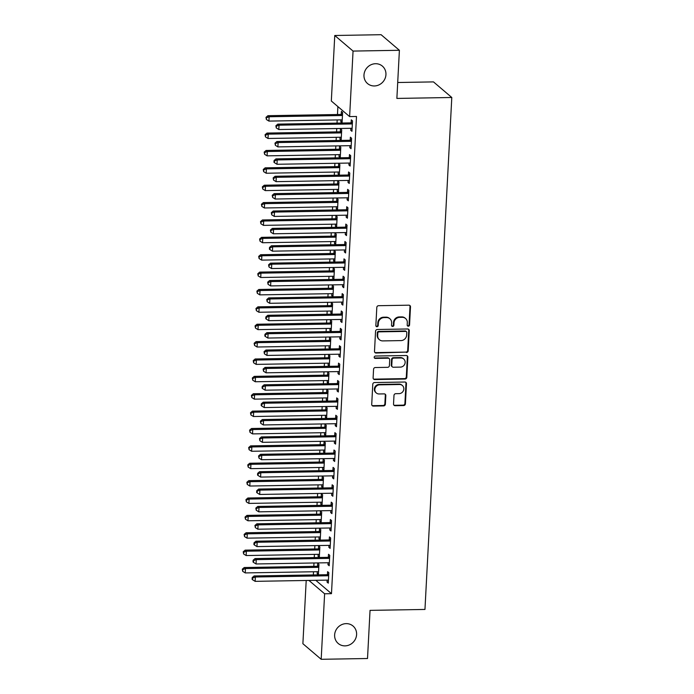 <?xml version="1.0" encoding="UTF-8"?>
<svg xmlns="http://www.w3.org/2000/svg" width="694" height="694" viewBox="0 0 694 694"><rect width="100%" height="100%" fill="white"/><g stroke="black" fill="none" stroke-linecap="round" stroke-linejoin="round"><path stroke-width="1.04" d="M408.306 326.197A1.232 1.145 130.4 0 0 409.547 324.983L410.492 306.861A1.752 1.64 130.4 0 0 408.896 305.187L378.577 305.698A1.752 1.64 130.4 0 0 376.807 307.433L375.853 325.555A1.232 1.145 130.4 0 0 376.972 326.727A1.232 1.145 130.4 0 0 378.213 325.521L378.334 323.17A5.621 5.231 130.4 0 1 384.008 317.618L386.541 317.574A5.621 5.231 130.4 0 1 391.642 322.944L391.52 325.286A1.232 1.145 130.4 0 0 392.639 326.466A1.232 1.145 130.4 0 0 393.88 325.252L394.001 322.901A5.621 5.231 130.4 0 1 399.675 317.358L402.208 317.314A5.621 5.231 130.4 0 1 407.309 322.675L407.187 325.026A1.232 1.145 130.4 0 0 408.306 326.197M407.352 325.694A1.232 1.145 130.4 0 0 409.052 324.566L409.998 306.436A1.752 1.64 130.4 0 0 409.677 305.369M376.018 326.223A1.232 1.145 130.4 0 0 377.718 325.096L377.84 322.753L378.334 323.17M391.685 325.954A1.232 1.145 130.4 0 0 393.385 324.827L393.507 322.484L394.001 322.901M346.202 623.628A11.442 10.662 130.4 0 0 335.471 631.176A11.442 10.662 130.4 0 0 338.195 643.459A11.442 10.662 130.4 0 0 345.031 645.871A11.442 10.662 130.4 0 0 355.762 638.324A11.442 10.662 130.4 0 0 353.038 626.04A11.442 10.662 130.4 0 0 346.202 623.628M375.541 63.718A11.442 10.662 130.4 0 0 364.818 71.265A11.442 10.662 130.4 0 0 367.534 83.549A11.442 10.662 130.4 0 0 374.378 85.961A11.442 10.662 130.4 0 0 385.101 78.413A11.442 10.662 130.4 0 0 382.385 66.121A11.442 10.662 130.4 0 0 375.541 63.718M393.533 404.038A1.752 1.64 130.4 0 0 395.129 405.712L403.639 405.565A1.752 1.64 130.4 0 0 405.409 403.83L406.467 383.704A1.752 1.64 130.4 0 0 404.871 382.03L374.552 382.541A1.752 1.64 130.4 0 0 372.773 384.276L371.724 404.402A1.752 1.64 130.4 0 0 373.32 406.085L383.591 405.912A1.752 1.64 130.4 0 0 385.37 404.177L385.821 395.563A1.752 1.64 130.4 0 0 384.224 393.88L379.124 393.966A4.693 4.372 130.4 0 1 375.202 387.937A4.693 4.372 130.4 0 1 379.601 384.84L399.571 384.502A4.693 4.372 130.4 0 1 403.492 390.531A4.693 4.372 130.4 0 1 399.085 393.628L395.762 393.689A1.752 1.64 130.4 0 0 393.984 395.424L393.533 404.038M315.805 580.314L331.48 593.665L356.49 116.471L349.62 116.592L331.324 101.003L334.76 35.489L353.055 51.078L349.62 116.592M331.48 593.665L324.618 593.786L321.183 659.3L302.888 643.711L306.201 580.479M334.76 35.489L381.101 34.7L399.397 50.289L396.873 98.427L451.794 97.49L424.962 609.445L370.041 610.373L367.516 658.511L321.183 659.3M399.397 50.289L353.055 51.078M406.415 352.517A1.752 1.64 130.4 0 0 408.193 350.782L409.252 330.656A1.752 1.64 130.4 0 0 407.656 328.982L377.328 329.494A1.752 1.64 130.4 0 0 375.558 331.229L374.5 351.355A1.752 1.64 130.4 0 0 376.096 353.038L405.921 352.101A1.752 1.64 130.4 0 0 407.699 350.366L408.757 330.231A1.752 1.64 130.4 0 0 408.428 329.164M407.855 357.184L406.805 377.31A1.752 1.64 130.4 0 1 405.027 379.045L374.708 379.557A1.752 1.64 130.4 0 1 373.112 377.883L373.563 369.269A1.752 1.64 130.4 0 1 375.333 367.534L387.634 367.326A1.752 1.64 130.4 0 0 389.412 365.591L389.707 359.874A1.752 1.64 130.4 0 0 388.111 358.199L375.307 358.416A1.232 1.145 130.4 0 1 374.283 356.837A1.232 1.145 130.4 0 1 375.437 356.031L406.259 355.502A1.752 1.64 130.4 0 1 407.855 357.184L407.361 356.759L406.311 376.885L406.805 377.31M451.794 97.49L433.49 81.901L397.705 82.508M328.062 562.747L327.958 564.708L329.199 565.766L329.745 555.339L328.505 554.28L328.357 557.1M318.173 554.324L318.069 556.284L319.309 557.343L319.856 546.915L318.615 545.857L318.468 548.668M329.884 527.987L329.78 529.956L331.021 531.005L331.567 520.578L330.327 519.528L330.179 522.339M319.995 519.563L319.891 521.532L321.131 522.582L321.678 512.155L320.437 511.105L320.29 513.916M331.706 493.234L331.602 495.204L332.842 496.253L333.389 485.826L332.148 484.776L332.001 487.587M321.816 484.811L321.712 486.772L322.953 487.83L323.499 477.403L322.259 476.344L322.111 479.164M333.528 458.474L333.424 460.443L334.664 461.493L335.211 451.074L333.97 450.016L333.823 452.826M323.638 450.05L323.534 452.02L324.766 453.069L325.312 442.642L324.081 441.592L323.933 444.403M335.349 423.722L335.245 425.691L336.486 426.741L337.032 416.313L335.792 415.264L335.644 418.074M325.46 415.298L325.356 417.259L326.588 418.317L327.134 407.89L325.902 406.84L325.755 409.651M337.171 388.97L337.067 390.93L338.308 391.989L338.854 381.561L337.614 380.503L337.466 383.322M327.282 380.538L327.178 382.507L328.409 383.556L328.956 373.129L327.724 372.079L327.577 374.89M338.993 354.209L338.889 356.178L340.121 357.228L340.667 346.8L339.435 345.751L339.288 348.562M329.103 345.786L328.999 347.755L330.231 348.804L330.778 338.377L329.546 337.327L329.398 340.138M340.815 319.457L340.711 321.417L341.942 322.476L342.489 312.048L341.257 310.99L341.11 313.809M330.925 311.033L330.821 312.994L332.053 314.052L332.599 303.625L331.368 302.567L331.22 305.377M342.636 284.696L342.532 286.665L343.764 287.715L344.311 277.288L343.079 276.238L342.931 279.049M332.747 276.273L332.643 278.242L333.875 279.292L334.421 268.864L333.189 267.815L333.042 270.625M344.458 249.944L344.354 251.913L345.586 252.963L346.132 242.536L344.901 241.486L344.753 244.297M334.569 241.521L334.465 243.481L335.696 244.54L336.243 234.112L335.011 233.054L334.864 235.873M346.28 215.183L346.176 217.153L347.408 218.211L347.954 207.784L346.722 206.725L346.575 209.536M336.39 206.76L336.286 208.729L337.518 209.779L338.065 199.352L336.833 198.302L336.685 201.113M348.102 180.431L347.998 182.401L349.229 183.45L349.776 173.023L348.544 171.973L348.397 174.784M338.212 172.008L338.108 173.968L339.34 175.027L339.887 164.599L338.655 163.55L338.507 166.36M349.923 145.679L349.819 147.64L351.051 148.698L351.598 138.271L350.366 137.212L350.218 140.032M340.034 137.247L339.93 139.216L341.162 140.266L341.708 129.847L340.476 128.789L340.329 131.6M337.891 106.598L337.475 114.519M337.189 119.941L337.024 123.116M336.737 128.537L336.564 131.895M336.278 137.317L336.113 140.492M335.827 145.913L335.653 149.271M335.367 154.693L335.202 157.876M334.924 163.29L334.742 166.647M334.456 172.069L334.291 175.252M334.014 180.674L333.831 184.031M333.554 189.445L333.38 192.628M333.103 198.05L332.92 201.407M332.643 206.829L332.469 210.004M332.192 215.426L332.01 218.784M331.732 224.205L331.558 227.389M331.281 232.802L331.099 236.16M330.821 241.581L330.648 244.765M330.37 250.187L330.188 253.544M329.91 258.957L329.737 262.141M329.459 267.563L329.277 270.92M328.999 276.333L328.826 279.517M328.548 284.939L328.366 288.296M328.089 293.718L327.915 296.893M327.637 302.315L327.455 305.672M327.178 311.094L327.004 314.278M326.727 319.691L326.544 323.048M326.267 328.47L326.093 331.654M325.816 337.076L325.633 340.433M325.356 345.846L325.182 349.03M324.905 354.452L324.723 357.809M324.445 363.231L324.272 366.406M323.994 371.828L323.812 375.185M323.534 380.607L323.361 383.782M323.083 389.204L322.901 392.561M322.623 397.983L322.45 401.167M322.172 406.58L321.99 409.937M321.712 415.359L321.539 418.543M321.261 423.965L321.079 427.322M320.802 432.735L320.637 435.919M320.35 441.341L320.168 444.698M319.891 450.12L319.726 453.295M319.44 458.717L319.257 462.074M318.98 467.496L318.815 470.679M318.529 476.093L318.355 479.45M318.069 484.872L317.904 488.056M317.618 493.469L317.444 496.826M317.158 502.248L316.993 505.432M316.707 510.853L316.533 514.211M316.247 519.624L316.082 522.808M315.796 528.229L315.623 531.587M315.336 537.009L315.171 540.184M314.885 545.605L314.712 548.963M314.425 554.385L314.261 557.568M313.974 562.981L313.801 566.339M313.514 571.761L313.35 574.944M340.945 119.871L340.841 121.84L342.073 122.89L342.619 112.463L341.387 111.413L341.24 114.224M350.834 128.295L350.73 130.264L351.962 131.313L352.509 120.895L351.277 119.836L351.129 122.647M339.123 154.632L339.019 156.592L340.251 157.651L340.797 147.223L339.566 146.165L339.418 148.984M349.013 163.055L348.909 165.016L350.14 166.074L350.687 155.647L349.455 154.597L349.308 157.408M337.301 189.384L337.197 191.353L338.429 192.403L338.976 181.975L337.744 180.926L337.596 183.737M347.191 197.807L347.087 199.777L348.319 200.826L348.865 190.399L347.633 189.349L347.486 192.16M335.48 224.136L335.376 226.105L336.607 227.164L337.154 216.736L335.922 215.678L335.775 218.489M345.369 232.568L345.265 234.529L346.497 235.587L347.043 225.16L345.812 224.101L345.664 226.921M333.658 258.897L333.554 260.866L334.786 261.916L335.332 251.488L334.1 250.439L333.953 253.249M343.547 267.32L343.443 269.289L344.675 270.339L345.222 259.912L343.99 258.862L343.842 261.673M331.836 293.649L331.732 295.618L332.964 296.668L333.51 286.24L332.279 285.191L332.131 288.001M341.726 302.081L341.622 304.041L342.853 305.1L343.4 294.672L342.168 293.614L342.021 296.425M330.014 328.409L329.91 330.37L331.142 331.428L331.689 321.001L330.457 319.943L330.309 322.762M339.904 336.833L339.8 338.802L341.032 339.852L341.578 329.424L340.346 328.375L340.199 331.185M328.193 363.162L328.089 365.131L329.32 366.18L329.867 355.753L328.635 354.703L328.488 357.514M338.082 371.585L337.978 373.554L339.219 374.604L339.756 364.177L338.525 363.127L338.377 365.938M326.371 397.922L326.267 399.883L327.499 400.941L328.045 390.514L326.813 389.455L326.666 392.275M336.26 406.346L336.156 408.306L337.397 409.365L337.943 398.937L336.703 397.888L336.555 400.698M324.549 432.674L324.445 434.644L325.677 435.693L326.223 425.266L324.992 424.216L324.844 427.027M334.439 441.098L334.334 443.067L335.575 444.117L336.122 433.689L334.881 432.64L334.734 435.45M322.727 467.426L322.623 469.396L323.864 470.445L324.41 460.027L323.17 458.968L323.022 461.779M332.617 475.858L332.513 477.819L333.753 478.877L334.3 468.45L333.059 467.392L332.912 470.211M320.906 502.187L320.802 504.156L322.042 505.206L322.589 494.779L321.348 493.729L321.201 496.54M330.795 510.611L330.691 512.58L331.932 513.629L332.478 503.202L331.238 502.152L331.09 504.963M319.084 536.939L318.98 538.908L320.22 539.958L320.767 529.531L319.526 528.481L319.379 531.292M328.973 545.371L328.869 547.332L330.11 548.39L330.656 537.963L329.416 536.904L329.268 539.715M317.262 571.7L317.158 573.66L318.399 574.719L318.945 564.291L317.705 563.233L317.557 566.052M327.152 580.123L327.048 582.093L328.288 583.142L328.835 572.715L327.594 571.665L327.447 574.476M308.943 580.436L324.618 593.786M340.841 121.84L342.133 121.814M350.73 130.264L352.023 130.246M339.93 139.216L341.222 139.199M349.819 147.64L351.112 147.622M339.019 156.592L340.312 156.575M348.909 165.016L350.201 164.999M338.108 173.968L339.401 173.951M347.998 182.401L349.29 182.375M337.197 191.353L338.49 191.327M347.087 199.777L348.379 199.751M336.286 208.729L337.579 208.703M346.176 217.153L347.468 217.135M335.376 226.105L336.668 226.088M345.265 234.529L346.558 234.511M334.465 243.481L335.757 243.464M344.354 251.913L345.647 251.887M333.554 260.866L334.846 260.84M343.443 269.289L344.736 269.263M332.643 278.242L333.935 278.216M342.532 286.665L343.825 286.639M331.732 295.618L333.025 295.592M341.622 304.041L342.914 304.024M330.821 312.994L332.114 312.977M340.711 321.417L342.003 321.4M329.91 330.37L331.203 330.353M339.8 338.802L341.092 338.776M328.999 347.755L330.292 347.729M338.889 356.178L340.181 356.152M328.089 365.131L329.381 365.105M337.978 373.554L339.271 373.528M327.178 382.507L328.47 382.481M337.067 390.93L338.36 390.913M326.267 399.883L327.559 399.865M336.156 408.306L337.449 408.289M325.356 417.259L326.648 417.241M335.245 425.691L336.538 425.665M324.445 434.644L325.738 434.618M334.334 443.067L335.627 443.041M323.534 452.02L324.827 451.994M333.424 460.443L334.716 460.426M322.623 469.396L323.916 469.378M332.513 477.819L333.805 477.802M321.712 486.772L323.005 486.754M331.602 495.204L332.894 495.178M320.802 504.156L322.094 504.13M330.691 512.58L331.984 512.554M319.891 521.532L321.183 521.506M329.78 529.956L331.073 529.93M318.98 538.908L320.272 538.882M328.869 547.332L330.162 547.314M318.069 556.284L319.361 556.267M327.958 564.708L329.251 564.69M317.158 573.66L318.451 573.643M327.048 582.093L328.34 582.066M405.565 318.494L405.07 318.078A5.621 5.231 130.4 0 0 401.713 316.889L402.208 317.314M393.507 322.484A5.621 5.231 130.4 0 1 399.18 316.932L401.713 316.889M389.898 318.763L389.403 318.338A5.621 5.231 130.4 0 0 386.046 317.158L386.541 317.574M377.84 322.753A5.621 5.231 130.4 0 1 383.513 317.201L386.046 317.158M374.821 352.431A1.752 1.64 130.4 0 0 375.601 352.613L405.921 352.101M406.788 332.573A1.232 1.145 130.4 0 0 405.678 331.402L379.054 331.853A1.232 1.145 130.4 0 0 377.814 333.068L377.683 335.54A5.621 5.231 130.4 0 0 382.793 340.901L400.985 340.598A5.621 5.231 130.4 0 0 406.658 335.046L406.788 332.573M406.406 331.654L405.912 331.238A1.232 1.145 130.4 0 0 405.183 330.977L405.678 331.402M379.436 339.722L378.941 339.305A5.621 5.231 130.4 0 1 377.189 335.115L377.319 332.643A1.232 1.145 130.4 0 1 378.56 331.428L405.183 330.977M373.433 378.95A1.752 1.64 130.4 0 0 374.213 379.141L404.533 378.62A1.752 1.64 130.4 0 0 406.311 376.885M389.161 358.564L388.666 358.147A1.752 1.64 130.4 0 0 387.616 357.774L374.812 357.991L375.307 358.416M374.361 357.904A1.232 1.145 130.4 0 0 374.812 357.991M400.395 367.109A4.693 4.372 130.4 0 0 403.682 358.972A4.693 4.372 130.4 0 0 400.872 357.983L393.836 358.104A1.752 1.64 130.4 0 0 392.067 359.839L391.763 365.547A1.752 1.64 130.4 0 0 393.359 367.23L400.395 367.109M403.682 358.972L403.188 358.546A4.693 4.372 130.4 0 0 400.377 357.557L400.872 357.983M392.31 366.857L391.815 366.432A1.752 1.64 130.4 0 1 391.269 365.131L391.572 359.414A1.752 1.64 130.4 0 1 393.342 357.679L400.377 357.557M407.361 356.759A1.752 1.64 130.4 0 0 407.04 355.692M402.373 385.491L401.878 385.075A4.693 4.372 130.4 0 0 399.076 384.086L399.571 384.502M376.322 392.978L375.827 392.561A4.693 4.372 130.4 0 1 379.106 384.424L399.076 384.086M372.045 405.478A1.752 1.64 130.4 0 0 372.825 405.66L383.097 405.487A1.752 1.64 130.4 0 0 384.875 403.752L385.326 395.138A1.752 1.64 130.4 0 0 385.005 394.071M393.854 405.105A1.752 1.64 130.4 0 0 394.634 405.287L403.145 405.149A1.752 1.64 130.4 0 0 404.914 403.414L405.973 383.288A1.752 1.64 130.4 0 0 405.652 382.212M342.558 113.677L340.98 114.328A1.787 1.666 -49.6 0 1 340.329 114.467L267.91 115.698L269.142 116.748L268.916 121.094L341.344 119.862A1.787 1.666 -49.6 0 1 341.977 119.984L342.22 120.079M342.472 115.282L342.22 115.386A1.787 1.666 -49.6 0 1 341.569 115.525L269.142 116.748L266.479 117.78L265.984 117.355L266.383 119.515L266.479 117.78M268.916 121.094L266.383 119.515M265.984 117.355L267.91 115.698M351.459 123.948L350.227 122.89L277.8 124.122L279.031 125.18L351.459 123.948A1.787 1.666 130.4 0 0 352.11 123.81L352.361 123.706M276.368 126.204L275.874 125.779L276.273 127.939L276.368 126.204L279.031 125.18L278.806 129.526L351.233 128.295A1.787 1.666 130.4 0 1 351.867 128.407L352.11 128.503M350.227 122.89A1.787 1.666 130.4 0 0 350.869 122.76L352.448 122.101M277.8 124.122L275.874 125.779M276.273 127.939L278.806 129.526M341.648 131.053L340.069 131.713A1.787 1.666 -49.6 0 1 339.418 131.843L266.999 133.075L268.231 134.133L268.005 138.479L340.433 137.247A1.787 1.666 -49.6 0 1 341.066 137.36L341.309 137.455M341.561 132.658L341.309 132.762A1.787 1.666 -49.6 0 1 340.659 132.901L268.231 134.133L265.568 135.157L265.073 134.731L265.472 136.892L265.568 135.157M268.005 138.479L265.472 136.892M265.073 134.731L266.999 133.075M340.737 148.429L339.158 149.089A1.787 1.666 -49.6 0 1 338.507 149.227L266.088 150.459L267.32 151.509L267.095 155.855L339.522 154.623A1.787 1.666 -49.6 0 1 340.155 154.736L340.398 154.831M340.65 150.034L340.398 150.138A1.787 1.666 -49.6 0 1 339.748 150.277L267.32 151.509L264.657 152.533L264.162 152.116L264.561 154.268L264.657 152.533M267.095 155.855L264.561 154.268M264.162 152.116L266.088 150.459M350.548 141.324L349.316 140.275L276.889 141.507L278.121 142.556L350.548 141.324A1.787 1.666 130.4 0 0 351.199 141.186L351.45 141.082M275.457 143.58L274.963 143.164L275.362 145.315L275.457 143.58L278.121 142.556L277.895 146.902L350.323 145.671A1.787 1.666 130.4 0 1 350.956 145.783L351.199 145.879M349.316 140.275A1.787 1.666 130.4 0 0 349.958 140.136L351.537 139.477M276.889 141.507L274.963 143.164M275.362 145.315L277.895 146.902M349.637 158.7L348.405 157.651L275.978 158.883L277.21 159.932L349.637 158.7A1.787 1.666 130.4 0 0 350.288 158.57L350.539 158.458M274.546 160.956L274.052 160.54L273.957 162.275L274.451 162.7L274.546 160.956L277.21 159.932L276.984 164.278L349.412 163.047A1.787 1.666 130.4 0 1 350.045 163.159L350.288 163.263M348.405 157.651A1.787 1.666 130.4 0 0 349.047 157.512L350.626 156.861M275.978 158.883L274.052 160.54M274.451 162.7L276.984 164.278M339.826 165.814L338.247 166.465A1.787 1.666 -49.6 0 1 337.596 166.603L265.177 167.835L266.409 168.885L266.184 173.231L338.611 171.999A1.787 1.666 -49.6 0 1 339.245 172.112L339.487 172.216M339.739 167.41L339.487 167.523A1.787 1.666 -49.6 0 1 338.837 167.653L266.409 168.885L263.746 169.909L263.252 169.492L263.651 171.652L263.746 169.909M266.184 173.231L263.651 171.652M263.252 169.492L265.177 167.835M338.915 183.19L337.336 183.841A1.787 1.666 -49.6 0 1 336.685 183.979L264.267 185.211L265.498 186.261L265.273 190.607L337.7 189.375A1.787 1.666 -49.6 0 1 338.334 189.488L338.577 189.592M338.828 184.786L338.577 184.899A1.787 1.666 -49.6 0 1 337.926 185.029L265.498 186.261L262.835 187.293L262.341 186.868L262.74 189.028L262.835 187.293M265.273 190.607L262.74 189.028M262.341 186.868L264.267 185.211M348.726 176.076L347.494 175.027L275.067 176.259L276.299 177.308L348.726 176.076A1.787 1.666 130.4 0 0 349.377 175.946L349.629 175.834M273.636 178.341L273.141 177.916L273.54 180.076L273.636 178.341L276.299 177.308L276.073 181.655L348.501 180.423A1.787 1.666 130.4 0 1 349.134 180.535L349.377 180.64M347.494 175.027A1.787 1.666 130.4 0 0 348.136 174.888L349.715 174.237M275.067 176.259L273.141 177.916M273.54 180.076L276.073 181.655M347.815 193.461L346.584 192.403L274.156 193.635L275.388 194.693L347.815 193.461A1.787 1.666 130.4 0 0 348.466 193.322L348.718 193.218M272.725 195.717L272.23 195.292L272.629 197.452L272.725 195.717L275.388 194.693L275.162 199.031L347.59 197.799A1.787 1.666 130.4 0 1 348.223 197.92L348.466 198.016M346.584 192.403A1.787 1.666 130.4 0 0 347.226 192.273L348.804 191.613M274.156 193.635L272.23 195.292M272.629 197.452L275.162 199.031M338.004 200.566L336.425 201.225A1.787 1.666 -49.6 0 1 335.783 201.355L263.356 202.587L264.588 203.646L264.362 207.983L336.79 206.751A1.787 1.666 -49.6 0 1 337.423 206.873L337.666 206.968M337.917 202.171L337.666 202.275A1.787 1.666 -49.6 0 1 337.015 202.414L264.588 203.646L261.924 204.669L261.43 204.244L261.829 206.404L261.924 204.669M264.362 207.983L261.829 206.404M261.43 204.244L263.356 202.587M346.905 210.837L345.673 209.779L273.245 211.011L274.486 212.069L346.905 210.837A1.787 1.666 130.4 0 0 347.555 210.698L347.807 210.594M271.814 213.093L271.319 212.668L271.718 214.828L271.814 213.093L274.486 212.069L274.251 216.415L346.679 215.183A1.787 1.666 130.4 0 1 347.312 215.296L347.555 215.392M345.673 209.779A1.787 1.666 130.4 0 0 346.315 209.649L347.894 208.989M273.245 211.011L271.319 212.668M271.718 214.828L274.251 216.415M337.093 217.942L335.514 218.601A1.787 1.666 -49.6 0 1 334.872 218.731L262.445 219.963L263.677 221.022L263.451 225.368L335.879 224.136A1.787 1.666 -49.6 0 1 336.512 224.249L336.755 224.344M337.006 219.547L336.755 219.651A1.787 1.666 -49.6 0 1 336.104 219.79L263.677 221.022L261.013 222.045L260.519 221.62L260.918 223.78L261.013 222.045M263.451 225.368L260.918 223.78M260.519 221.62L262.445 219.963M345.994 228.213L344.762 227.164L272.334 228.395L273.575 229.445L345.994 228.213A1.787 1.666 130.4 0 0 346.644 228.074L346.896 227.97M270.903 230.469L270.408 230.052L270.807 232.204L270.903 230.469L273.575 229.445L273.341 233.791L345.768 232.559A1.787 1.666 130.4 0 1 346.401 232.672L346.644 232.768M344.762 227.164A1.787 1.666 130.4 0 0 345.404 227.025L346.983 226.365M272.334 228.395L270.408 230.052M270.807 232.204L273.341 233.791M336.182 235.318L334.603 235.977A1.787 1.666 -49.6 0 1 333.961 236.116L261.534 237.348L262.766 238.398L262.54 242.744L334.968 241.512A1.787 1.666 -49.6 0 1 335.601 241.625L335.844 241.72M336.096 236.923L335.844 237.027A1.787 1.666 -49.6 0 1 335.193 237.166L262.766 238.398L260.103 239.421L259.608 239.005L260.007 241.156L260.103 239.421M262.54 242.744L260.007 241.156M259.608 239.005L261.534 237.348M345.083 245.589L343.851 244.54L271.423 245.771L272.664 246.821L345.083 245.589A1.787 1.666 130.4 0 0 345.733 245.459L345.985 245.346M269.992 247.845L269.498 247.428L269.402 249.163L269.897 249.588L269.992 247.845L272.664 246.821L272.43 251.167L344.857 249.935A1.787 1.666 130.4 0 1 345.491 250.048L345.733 250.152M343.851 244.54A1.787 1.666 130.4 0 0 344.493 244.401L346.072 243.75M271.423 245.771L269.498 247.428M269.897 249.588L272.43 251.167M335.271 252.703L333.693 253.353A1.787 1.666 -49.6 0 1 333.051 253.492L260.623 254.724L261.855 255.774L261.629 260.12L334.057 258.888A1.787 1.666 -49.6 0 1 334.69 259.001L334.933 259.105M335.185 254.299L334.933 254.412A1.787 1.666 -49.6 0 1 334.282 254.542L261.855 255.774L259.192 256.797L258.697 256.381L259.096 258.541L259.192 256.797M261.629 260.12L259.096 258.541M258.697 256.381L260.623 254.724M344.172 262.974L342.94 261.916L270.513 263.147L271.753 264.197L344.172 262.974A1.787 1.666 130.4 0 0 344.823 262.835L345.074 262.722M269.081 265.229L268.587 264.804L268.986 266.964L269.081 265.229L271.753 264.197L271.519 268.543L343.946 267.311A1.787 1.666 130.4 0 1 344.58 267.433L344.823 267.528M342.94 261.916A1.787 1.666 130.4 0 0 343.582 261.777L345.161 261.126M270.513 263.147L268.587 264.804M268.986 266.964L271.519 268.543M334.361 270.079L332.782 270.729A1.787 1.666 -49.6 0 1 332.14 270.868L259.712 272.1L260.944 273.15L260.718 277.496L333.146 276.264A1.787 1.666 -49.6 0 1 333.779 276.386L334.022 276.481M334.274 271.675L334.022 271.788A1.787 1.666 -49.6 0 1 333.372 271.927L260.944 273.15L258.281 274.182L257.786 273.757L258.185 275.917L258.281 274.182M260.718 277.496L258.185 275.917M257.786 273.757L259.712 272.1M343.261 280.35L342.029 279.292L269.602 280.523L270.842 281.582L343.261 280.35A1.787 1.666 130.4 0 0 343.912 280.211L344.163 280.107M268.17 282.605L267.676 282.18L268.075 284.34L268.17 282.605L270.842 281.582L270.608 285.919L343.036 284.696A1.787 1.666 130.4 0 1 343.669 284.809L343.912 284.904M342.029 279.292A1.787 1.666 130.4 0 0 342.671 279.162L344.25 278.502M269.602 280.523L267.676 282.18M268.075 284.34L270.608 285.919M333.45 287.455L331.871 288.114A1.787 1.666 -49.6 0 1 331.229 288.244L258.801 289.476L260.033 290.534L259.808 294.872L332.235 293.649A1.787 1.666 -49.6 0 1 332.868 293.762L333.111 293.857M333.363 289.06L333.111 289.164A1.787 1.666 -49.6 0 1 332.461 289.303L260.033 290.534L257.37 291.558L256.875 291.133L257.274 293.293L257.37 291.558M259.808 294.872L257.274 293.293M256.875 291.133L258.801 289.476M342.35 297.726L341.118 296.676L268.691 297.899L269.931 298.958L342.35 297.726A1.787 1.666 130.4 0 0 343.001 297.587L343.252 297.483M267.259 299.982L266.765 299.556L267.164 301.717L267.259 299.982L269.931 298.958L269.697 303.304L342.125 302.072A1.787 1.666 130.4 0 1 342.758 302.185L343.001 302.28M341.118 296.676A1.787 1.666 130.4 0 0 341.76 296.538L343.339 295.878M268.691 297.899L266.765 299.556M267.164 301.717L269.697 303.304M332.539 304.831L330.96 305.49A1.787 1.666 -49.6 0 1 330.318 305.629L257.89 306.852L259.131 307.91L258.897 312.257L331.324 311.025A1.787 1.666 -49.6 0 1 331.958 311.138L332.2 311.233M332.452 306.436L332.2 306.54A1.787 1.666 -49.6 0 1 331.55 306.679L259.131 307.91L256.459 308.934L255.965 308.509L256.364 310.669L256.459 308.934M258.897 312.257L256.364 310.669M255.965 308.509L257.89 306.852M341.439 315.102L340.207 314.052L267.78 315.284L269.02 316.334L341.439 315.102A1.787 1.666 130.4 0 0 342.09 314.963L342.342 314.859M266.349 317.358L265.854 316.941L265.759 318.676L266.253 319.101L266.349 317.358L269.02 316.334L268.786 320.68L341.214 319.448A1.787 1.666 130.4 0 1 341.847 319.561L342.09 319.665M340.207 314.052A1.787 1.666 130.4 0 0 340.849 313.914L342.428 313.254M267.78 315.284L265.854 316.941M266.253 319.101L268.786 320.68M331.628 322.207L330.049 322.866A1.787 1.666 -49.6 0 1 329.407 323.005L256.98 324.237L258.22 325.286L257.986 329.633L330.413 328.401A1.787 1.666 -49.6 0 1 331.047 328.514L331.29 328.618M331.541 323.812L331.29 323.916A1.787 1.666 -49.6 0 1 330.639 324.055L258.22 325.286L255.548 326.31L255.054 325.894L255.453 328.054L255.548 326.31M257.986 329.633L255.453 328.054M255.054 325.894L256.98 324.237M340.528 332.478L339.297 331.428L266.869 332.66L268.11 333.71L340.528 332.478A1.787 1.666 130.4 0 0 341.179 332.348L341.431 332.235M265.438 334.734L264.943 334.317L264.848 336.052L265.342 336.477L265.438 334.734L268.11 333.71L267.875 338.056L340.303 336.824A1.787 1.666 130.4 0 1 340.936 336.937L341.179 337.041M339.297 331.428A1.787 1.666 130.4 0 0 339.939 331.29L341.517 330.639M266.869 332.66L264.943 334.317M265.342 336.477L267.875 338.056M330.717 339.592L329.138 340.242A1.787 1.666 -49.6 0 1 328.496 340.381L256.069 341.613L257.309 342.663L257.075 347.009L329.503 345.777A1.787 1.666 -49.6 0 1 330.136 345.89L330.379 345.994M330.63 341.188L330.379 341.301A1.787 1.666 -49.6 0 1 329.728 341.431L257.309 342.663L254.637 343.686L254.143 343.27L254.542 345.43L254.637 343.686M257.075 347.009L254.542 345.43M254.143 343.27L256.069 341.613M339.618 349.863L338.386 348.804L265.958 350.036L267.199 351.086L339.618 349.863A1.787 1.666 130.4 0 0 340.268 349.724L340.52 349.62M264.527 352.118L264.032 351.693L264.431 353.853L264.527 352.118L267.199 351.086L266.964 355.432L339.392 354.2A1.787 1.666 130.4 0 1 340.025 354.322L340.268 354.417M338.386 348.804A1.787 1.666 130.4 0 0 339.028 348.666L340.607 348.015M265.958 350.036L264.032 351.693M264.431 353.853L266.964 355.432M329.806 356.968L328.227 357.618A1.787 1.666 -49.6 0 1 327.585 357.757L255.158 358.989L256.398 360.039L256.164 364.385L328.592 363.153A1.787 1.666 -49.6 0 1 329.225 363.274L329.468 363.37M329.719 358.572L329.468 358.677A1.787 1.666 -49.6 0 1 328.817 358.815L256.398 360.039L253.726 361.071L253.232 360.646L253.631 362.806L253.726 361.071M256.164 364.385L253.631 362.806M253.232 360.646L255.158 358.989M338.707 367.239L337.475 366.18L265.047 367.412L266.288 368.471L338.707 367.239A1.787 1.666 130.4 0 0 339.357 367.1L339.618 366.996M263.616 369.494L263.121 369.069L263.52 371.229L263.616 369.494L266.288 368.471L266.054 372.808L338.481 371.585A1.787 1.666 130.4 0 1 339.114 371.698L339.366 371.793M337.475 366.18A1.787 1.666 130.4 0 0 338.117 366.05L339.696 365.391M265.047 367.412L263.121 369.069M263.52 371.229L266.054 372.808M328.895 374.344L327.316 375.003A1.787 1.666 -49.6 0 1 326.674 375.133L254.247 376.365L255.487 377.423L255.253 381.761L327.681 380.538A1.787 1.666 -49.6 0 1 328.314 380.65L328.557 380.746M328.809 375.948L328.557 376.053A1.787 1.666 -49.6 0 1 327.906 376.191L255.487 377.423L252.816 378.447L252.321 378.022L252.72 380.182L252.816 378.447M255.253 381.761L252.72 380.182M252.321 378.022L254.247 376.365M337.796 384.615L336.564 383.565L264.136 384.797L265.377 385.847L337.796 384.615A1.787 1.666 130.4 0 0 338.446 384.476L338.707 384.372M262.705 386.87L262.211 386.454L262.115 388.189L262.61 388.605L262.705 386.87L265.377 385.847L265.143 390.193L337.57 388.961A1.787 1.666 130.4 0 1 338.204 389.074L338.455 389.169M336.564 383.565A1.787 1.666 130.4 0 0 337.206 383.426L338.785 382.767M264.136 384.797L262.211 386.454M262.61 388.605L265.143 390.193M327.984 391.72L326.406 392.379A1.787 1.666 -49.6 0 1 325.764 392.518L253.336 393.741L254.577 394.799L254.342 399.145L326.77 397.914A1.787 1.666 -49.6 0 1 327.403 398.026L327.646 398.122M327.898 393.325L327.646 393.429A1.787 1.666 -49.6 0 1 326.995 393.567L254.577 394.799L251.905 395.823L251.41 395.407L251.809 397.558L251.905 395.823M254.342 399.145L251.809 397.558M251.41 395.407L253.336 393.741M336.885 401.991L335.653 400.941L263.226 402.173L264.466 403.223L336.885 401.991A1.787 1.666 130.4 0 0 337.536 401.852L337.796 401.748M261.794 404.246L261.3 403.83L261.204 405.565L261.699 405.99L261.794 404.246L264.466 403.223L264.232 407.569L336.659 406.337A1.787 1.666 130.4 0 1 337.293 406.45L337.544 406.554M335.653 400.941A1.787 1.666 130.4 0 0 336.295 400.802L337.874 400.152M263.226 402.173L261.3 403.83M261.699 405.99L264.232 407.569M327.074 409.104L325.495 409.755A1.787 1.666 -49.6 0 1 324.853 409.894L252.425 411.126L253.666 412.175L253.431 416.521L325.859 415.29A1.787 1.666 -49.6 0 1 326.492 415.402L326.735 415.506M326.987 410.701L326.735 410.805A1.787 1.666 -49.6 0 1 326.085 410.943L253.666 412.175L250.994 413.199L250.499 412.783L250.898 414.943L250.994 413.199M253.431 416.521L250.898 414.943M250.499 412.783L252.425 411.126M335.974 419.367L334.742 418.317L262.315 419.549L263.555 420.599L335.974 419.367A1.787 1.666 130.4 0 0 336.625 419.237L336.885 419.124M260.883 421.631L260.389 421.206L260.788 423.366L260.883 421.631L263.555 420.599L263.321 424.945L335.749 423.713A1.787 1.666 130.4 0 1 336.382 423.826L336.633 423.93M334.742 418.317A1.787 1.666 130.4 0 0 335.384 418.178L336.963 417.528M262.315 419.549L260.389 421.206M260.788 423.366L263.321 424.945M326.163 426.48L324.584 427.131A1.787 1.666 -49.6 0 1 323.942 427.27L251.514 428.502L252.755 429.551L252.521 433.897L324.948 432.666A1.787 1.666 -49.6 0 1 325.581 432.778L325.824 432.883M326.076 428.077L325.824 428.189A1.787 1.666 -49.6 0 1 325.174 428.319L252.755 429.551L250.083 430.584L249.588 430.159L249.987 432.319L250.083 430.584M252.521 433.897L249.987 432.319M249.588 430.159L251.514 428.502M335.063 436.752L333.831 435.693L261.404 436.925L262.644 437.983L335.063 436.752A1.787 1.666 130.4 0 0 335.714 436.613L335.974 436.509M259.972 439.007L259.478 438.582L259.877 440.742L259.972 439.007L262.644 437.983L262.41 442.321L334.838 441.089A1.787 1.666 130.4 0 1 335.471 441.211L335.723 441.306M333.831 435.693A1.787 1.666 130.4 0 0 334.473 435.563L336.052 434.904M261.404 436.925L259.478 438.582M259.877 440.742L262.41 442.321M325.252 443.856L323.673 444.516A1.787 1.666 -49.6 0 1 323.031 444.646L250.603 445.878L251.844 446.936L251.61 451.274L324.037 450.042A1.787 1.666 -49.6 0 1 324.671 450.163L324.913 450.259M325.165 445.461L324.913 445.565A1.787 1.666 -49.6 0 1 324.263 445.704L251.844 446.936L249.172 447.96L248.678 447.535L249.077 449.695L249.172 447.96M251.61 451.274L249.077 449.695M248.678 447.535L250.603 445.878M334.152 454.128L332.92 453.069L260.493 454.301L261.733 455.359L334.152 454.128A1.787 1.666 130.4 0 0 334.803 453.989L335.063 453.885M259.062 456.383L258.567 455.958L258.966 458.118L259.062 456.383L261.733 455.359L261.499 459.706L333.927 458.474A1.787 1.666 130.4 0 1 334.56 458.587L334.812 458.682M332.92 453.069A1.787 1.666 130.4 0 0 333.562 452.939L335.141 452.28M260.493 454.301L258.567 455.958M258.966 458.118L261.499 459.706M324.341 461.232L322.762 461.892A1.787 1.666 -49.6 0 1 322.12 462.022L249.693 463.254L250.933 464.312L250.699 468.658L323.126 467.426A1.787 1.666 -49.6 0 1 323.76 467.539L324.011 467.635M324.263 462.837L324.003 462.941A1.787 1.666 -49.6 0 1 323.352 463.08L250.933 464.312L248.261 465.336L247.767 464.911L248.166 467.071L248.261 465.336M250.699 468.658L248.166 467.071M247.767 464.911L249.693 463.254M333.241 471.504L332.01 470.454L259.582 471.686L260.823 472.735L333.241 471.504A1.787 1.666 130.4 0 0 333.892 471.365L334.152 471.261M258.151 473.759L257.656 473.343L257.561 475.078L258.055 475.494L258.151 473.759L260.823 472.735L260.597 477.082L333.016 475.85A1.787 1.666 130.4 0 1 333.649 475.963L333.901 476.058M332.01 470.454A1.787 1.666 130.4 0 0 332.652 470.315L334.23 469.656M259.582 471.686L257.656 473.343M258.055 475.494L260.597 477.082M323.43 478.608L321.851 479.268A1.787 1.666 -49.6 0 1 321.209 479.407L248.782 480.638L250.022 481.688L249.788 486.034L322.216 484.802A1.787 1.666 -49.6 0 1 322.849 484.915L323.1 485.011M323.352 480.213L323.092 480.317A1.787 1.666 -49.6 0 1 322.441 480.456L250.022 481.688L247.35 482.712L246.856 482.295L247.255 484.447L247.35 482.712M249.788 486.034L247.255 484.447M246.856 482.295L248.782 480.638M332.331 488.88L331.099 487.83L258.671 489.062L259.912 490.111L332.331 488.88A1.787 1.666 130.4 0 0 332.981 488.75L333.241 488.637M257.24 491.135L256.745 490.719L256.65 492.454L257.144 492.879L257.24 491.135L259.912 490.111L259.686 494.458L332.105 493.226A1.787 1.666 130.4 0 1 332.738 493.339L332.99 493.443M331.099 487.83A1.787 1.666 130.4 0 0 331.741 487.691L333.32 487.041M258.671 489.062L256.745 490.719M257.144 492.879L259.686 494.458M322.519 495.993L320.94 496.644A1.787 1.666 -49.6 0 1 320.298 496.783L247.871 498.014L249.111 499.064L248.877 503.41L321.305 502.178A1.787 1.666 -49.6 0 1 321.938 502.291L322.19 502.395M322.441 497.589L322.181 497.702A1.787 1.666 -49.6 0 1 321.53 497.832L249.111 499.064L246.439 500.088L245.945 499.671L246.344 501.831L246.439 500.088M248.877 503.41L246.344 501.831M245.945 499.671L247.871 498.014M331.42 506.264L330.188 505.206L257.76 506.438L259.001 507.488L331.42 506.264A1.787 1.666 130.4 0 0 332.07 506.126L332.331 506.013M256.329 508.52L255.834 508.095L256.233 510.255L256.329 508.52L259.001 507.488L258.775 511.834L331.194 510.602A1.787 1.666 130.4 0 1 331.827 510.723L332.079 510.819M330.188 505.206A1.787 1.666 130.4 0 0 330.83 505.067L332.409 504.417M257.76 506.438L255.834 508.095M256.233 510.255L258.775 511.834M321.608 513.369L320.029 514.02A1.787 1.666 -49.6 0 1 319.387 514.159L246.96 515.39L248.2 516.44L247.966 520.786L320.394 519.554A1.787 1.666 -49.6 0 1 321.027 519.676L321.279 519.771M321.53 514.965L321.27 515.078A1.787 1.666 -49.6 0 1 320.619 515.217L248.2 516.44L245.529 517.472L245.034 517.047L245.433 519.207L245.529 517.472M247.966 520.786L245.433 519.207M245.034 517.047L246.96 515.39M330.509 523.64L329.277 522.582L256.849 523.814L258.09 524.872L330.509 523.64A1.787 1.666 130.4 0 0 331.159 523.502L331.42 523.397M255.418 525.896L254.924 525.471L255.323 527.631L255.418 525.896L258.09 524.872L257.864 529.21L330.283 527.987A1.787 1.666 130.4 0 1 330.917 528.099L331.168 528.195M329.277 522.582A1.787 1.666 130.4 0 0 329.919 522.452L331.498 521.793M256.849 523.814L254.924 525.471M255.323 527.631L257.864 529.21M320.697 530.745L319.119 531.404A1.787 1.666 -49.6 0 1 318.477 531.535L246.049 532.766L247.29 533.825L247.055 538.162L319.483 536.939A1.787 1.666 -49.6 0 1 320.116 537.052L320.368 537.147M320.619 532.35L320.359 532.454A1.787 1.666 -49.6 0 1 319.708 532.593L247.29 533.825L244.618 534.848L244.123 534.423L244.522 536.583L244.618 534.848M247.055 538.162L244.522 536.583M244.123 534.423L246.049 532.766M329.598 541.016L328.366 539.967L255.939 541.19L257.179 542.248L329.598 541.016A1.787 1.666 130.4 0 0 330.249 540.878L330.509 540.773M254.507 543.272L254.013 542.847L253.917 544.59L254.42 545.007L254.507 543.272L257.179 542.248L256.954 546.594L329.372 545.363A1.787 1.666 130.4 0 1 330.006 545.475L330.257 545.571M328.366 539.967A1.787 1.666 130.4 0 0 329.017 539.828L330.587 539.169M255.939 541.19L254.013 542.847M254.42 545.007L256.954 546.594M319.787 548.121L318.208 548.781A1.787 1.666 -49.6 0 1 317.566 548.919L245.138 550.142L246.379 551.201L246.144 555.547L318.572 554.315A1.787 1.666 -49.6 0 1 319.205 554.428L319.457 554.523M319.708 549.726L319.448 549.83A1.787 1.666 -49.6 0 1 318.798 549.969L246.379 551.201L243.707 552.224L243.212 551.799L243.611 553.959L243.707 552.224M246.144 555.547L243.611 553.959M243.212 551.799L245.138 550.142M328.687 558.392L327.455 557.343L255.028 558.575L256.268 559.624L328.687 558.392A1.787 1.666 130.4 0 0 329.338 558.254L329.598 558.149M253.596 560.648L253.102 560.231L253.015 561.966L253.51 562.392L253.596 560.648L256.268 559.624L256.043 563.97L328.462 562.739A1.787 1.666 130.4 0 1 329.095 562.851L329.346 562.955M327.455 557.343A1.787 1.666 130.4 0 0 328.106 557.204L329.676 556.545M255.028 558.575L253.102 560.231M253.51 562.392L256.043 563.97M318.876 565.497L317.297 566.157A1.787 1.666 -49.6 0 1 316.655 566.295L244.227 567.527L245.468 568.577L245.242 572.923L317.661 571.691A1.787 1.666 -49.6 0 1 318.294 571.804L318.546 571.908M318.798 567.102L318.537 567.206A1.787 1.666 -49.6 0 1 317.887 567.345L245.468 568.577L242.796 569.601L242.301 569.184L242.7 571.344L242.796 569.601M245.242 572.923L242.7 571.344M242.301 569.184L244.227 567.527M327.776 575.768L326.544 574.719L254.117 575.951L255.357 577L327.776 575.768A1.787 1.666 130.4 0 0 328.427 575.638L328.687 575.526M252.685 578.024L252.191 577.608L252.104 579.343L252.599 579.768L252.685 578.024L255.357 577L255.132 581.346L327.551 580.115A1.787 1.666 130.4 0 1 328.184 580.227L328.436 580.331M326.544 574.719A1.787 1.666 130.4 0 0 327.195 574.58L328.765 573.929M254.117 575.951L252.191 577.608M252.599 579.768L255.132 581.346M409.052 324.566L409.547 324.983M377.718 325.096L378.213 325.521M393.385 324.827L393.88 325.252M399.18 316.932L399.675 317.358M383.513 317.201L384.008 317.618M409.998 306.436L410.492 306.861M375.601 352.613L376.096 353.038M408.757 330.231L409.252 330.656M407.699 350.366L408.193 350.782M378.56 331.428L379.054 331.853M377.319 332.643L377.814 333.068M377.189 335.115L377.683 335.54M404.533 378.62L405.027 379.045M374.213 379.141L374.708 379.557M387.616 357.774L388.111 358.199M393.342 357.679L393.836 358.104M391.572 359.414L392.067 359.839M391.269 365.131L391.763 365.547M379.106 384.424L379.601 384.84M385.326 395.138L385.821 395.563M384.875 403.752L385.37 404.177M383.097 405.487L383.591 405.912M372.825 405.66L373.32 406.085M405.973 383.288L406.467 383.704M404.914 403.414L405.409 403.83M403.145 405.149L403.639 405.565M394.634 405.287L395.129 405.712M340.98 114.328L342.22 115.386M340.329 114.467L341.569 115.525M352.11 123.81L350.869 122.76M340.069 131.713L341.309 132.762M339.418 131.843L340.659 132.901M339.158 149.089L340.398 150.138M338.507 149.227L339.748 150.277M351.199 141.186L349.958 140.136M350.288 158.57L349.047 157.512M338.247 166.465L339.487 167.523M337.596 166.603L338.837 167.653M337.336 183.841L338.577 184.899M336.685 183.979L337.926 185.029M349.377 175.946L348.136 174.888M348.466 193.322L347.226 192.273M336.425 201.225L337.666 202.275M335.783 201.355L337.015 202.414M347.555 210.698L346.315 209.649M335.514 218.601L336.755 219.651M334.872 218.731L336.104 219.79M346.644 228.074L345.404 227.025M334.603 235.977L335.844 237.027M333.961 236.116L335.193 237.166M345.733 245.459L344.493 244.401M333.693 253.353L334.933 254.412M333.051 253.492L334.282 254.542M344.823 262.835L343.582 261.777M332.782 270.729L334.022 271.788M332.14 270.868L333.372 271.927M343.912 280.211L342.671 279.162M331.871 288.114L333.111 289.164M331.229 288.244L332.461 289.303M343.001 297.587L341.76 296.538M330.96 305.49L332.2 306.54M330.318 305.629L331.55 306.679M342.09 314.963L340.849 313.914M330.049 322.866L331.29 323.916M329.407 323.005L330.639 324.055M341.179 332.348L339.939 331.29M329.138 340.242L330.379 341.301M328.496 340.381L329.728 341.431M340.268 349.724L339.028 348.666M328.227 357.618L329.468 358.677M327.585 357.757L328.817 358.815M339.357 367.1L338.117 366.05M327.316 375.003L328.557 376.053M326.674 375.133L327.906 376.191M338.446 384.476L337.206 383.426M326.406 392.379L327.646 393.429M325.764 392.518L326.995 393.567M337.536 401.852L336.295 400.802M325.495 409.755L326.735 410.805M324.853 409.894L326.085 410.943M336.625 419.237L335.384 418.178M324.584 427.131L325.824 428.189M323.942 427.27L325.174 428.319M335.714 436.613L334.473 435.563M323.673 444.516L324.913 445.565M323.031 444.646L324.263 445.704M334.803 453.989L333.562 452.939M322.762 461.892L324.003 462.941M322.12 462.022L323.352 463.08M333.892 471.365L332.652 470.315M321.851 479.268L323.092 480.317M321.209 479.407L322.441 480.456M332.981 488.75L331.741 487.691M320.94 496.644L322.181 497.702M320.298 496.783L321.53 497.832M332.07 506.126L330.83 505.067M320.029 514.02L321.27 515.078M319.387 514.159L320.619 515.217M331.159 523.502L329.919 522.452M319.119 531.404L320.359 532.454M318.477 531.535L319.708 532.593M330.249 540.878L329.017 539.828M318.208 548.781L319.448 549.83M317.566 548.919L318.798 549.969M329.338 558.254L328.106 557.204M317.297 566.157L318.537 567.206M316.655 566.295L317.887 567.345M328.427 575.638L327.195 574.58"/></g></svg>
